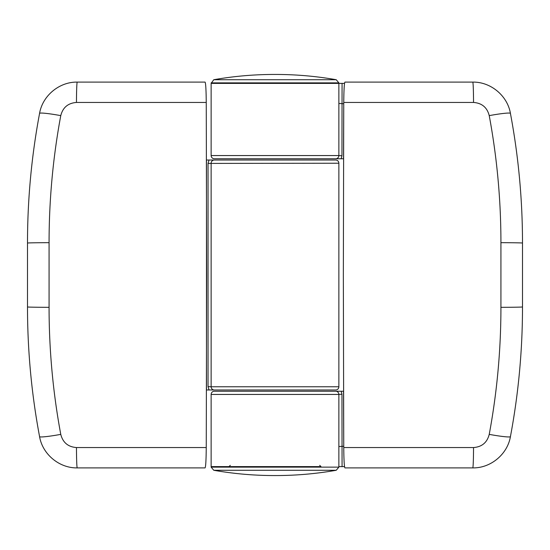 <?xml version="1.0" encoding="UTF-8"?>
<svg xmlns="http://www.w3.org/2000/svg" width="550" height="550" viewBox="0 0 550 550"><rect width="100%" height="100%" fill="white"/><g stroke="black" fill="none" stroke-linecap="round" stroke-linejoin="round"><path stroke-width="0.82" d="M206.25 447.549L206.656 275L206.25 102.451C206.133 90.028 205.741 83.249 205.081 82.108L77.241 82.108A22.358 0.777 90 0 0 76.464 102.451C68.076 103.077 62.844 107.47 60.768 115.624C52.979 157.561 49.081 199.918 49.074 242.688L49.074 307.312C49.081 350.082 52.979 392.439 60.768 434.376C62.851 442.53 68.083 446.923 76.464 447.549L206.25 447.549C206.133 459.972 205.741 466.751 205.081 467.892L77.241 467.892A22.358 0.777 -90 0 1 76.464 447.549M77.241 467.892C59.304 468.243 42.522 454.266 39.579 436.645C31.536 393.834 27.514 350.604 27.5 306.934L27.5 243.066C27.514 199.396 31.536 156.166 39.579 113.355C42.543 95.672 59.366 81.758 77.241 82.108M39.579 436.645A22.358 1.684 -10.6 0 0 60.768 434.376M39.579 113.355A22.358 1.684 10.6 0 1 60.768 115.624M214.321 389.971L209.021 389.971L208.044 386.588L208.044 163.412L209.021 160.029L335.679 160.029A3.197 3.197 0 0 1 338.869 163.226L338.869 386.774A3.197 3.197 0 0 1 335.679 389.971L214.321 389.971A3.197 3.197 0 0 1 211.131 386.774L338.869 386.774M214.321 160.029L214.321 160.029A3.197 3.197 0 0 0 211.131 163.226L211.131 386.774L208.044 386.588M335.679 160.029L319.708 160.029M209.021 160.029L206.477 160.029L206.477 389.971L209.021 389.971M208.044 163.412L338.869 163.226M343.75 102.451L343.344 275L343.75 447.549C343.867 459.972 344.259 466.751 344.919 467.892L472.759 467.892A22.358 0.777 -90 0 0 473.536 447.549C481.924 446.923 487.156 442.53 489.232 434.376C497.021 392.439 500.919 350.082 500.926 307.312L500.926 242.688C500.919 199.918 497.021 157.561 489.232 115.624C487.149 107.47 481.917 103.077 473.536 102.451L343.75 102.451C343.867 90.028 344.259 83.249 344.919 82.108L472.759 82.108A22.358 0.777 90 0 1 473.536 102.451M472.759 82.108C490.696 81.758 507.478 95.734 510.421 113.355C518.464 156.166 522.486 199.396 522.5 243.066L522.5 306.934C522.486 350.604 518.464 393.834 510.421 436.645C507.457 454.328 490.634 468.243 472.759 467.892M510.421 113.355A22.358 1.684 169.4 0 0 489.232 115.624M510.421 436.645A22.358 1.684 -169.4 0 1 489.232 434.376M320.162 466.613L211.131 466.613L320.162 466.613M211.131 82.864L338.869 82.864L338.869 83.387L342.066 83.387L341.956 155.76L341.206 158.757L214.321 158.757A3.197 3.197 0 0 1 211.131 155.561L211.131 83.387L338.869 83.387L338.869 155.561L338.869 83.387L211.131 83.387L213.771 79.722L336.229 79.722C316.168 76.209 295.948 74.449 275.577 74.442L275.577 74.442M211.131 394.439A3.197 3.197 0 0 1 214.321 391.243L335.679 391.243A3.197 3.197 0 0 1 338.869 394.439L211.131 394.439L211.131 467.136L338.869 467.136L336.229 470.277L213.771 470.277C233.833 473.791 254.052 475.551 274.423 475.558L274.594 475.558M214.321 158.757L230.292 158.757M342.066 83.387L344.527 83.387M344.527 466.613L338.869 466.613L338.869 394.439L338.869 467.136M335.679 391.243L341.206 391.243L341.956 394.24L342.066 466.613M338.869 83.387L338.869 103.462L343.743 103.744L343.53 158.757L341.206 158.757M341.206 391.243L343.53 391.243L343.743 446.256L338.869 446.538M341.956 155.76L338.869 155.561A3.197 3.197 0 0 1 335.679 158.757M341.956 394.24L338.869 394.439M206.25 102.451L76.464 102.451M27.5 306.934A22.358 0.378 0 0 0 49.074 307.312M27.5 243.066A22.358 0.378 0 0 1 49.074 242.688M343.75 447.549L473.536 447.549M522.5 243.066A22.358 0.378 180 0 0 500.926 242.688M522.5 306.934A22.358 0.378 180 0 1 500.926 307.312M211.131 155.561L338.869 155.561M211.131 165.797L211.131 166.272M211.131 384.203L211.131 383.728M230.292 465.334L229.013 466.613M319.708 465.334L320.987 466.613M275.406 475.558L274.423 475.558M336.229 470.277C316.168 473.791 295.948 475.551 275.577 475.558M211.131 467.136L213.771 470.277M338.869 82.864L336.229 79.722M275.406 74.442L274.594 74.442M213.771 79.722C233.833 76.209 254.052 74.449 274.423 74.442"/></g></svg>
